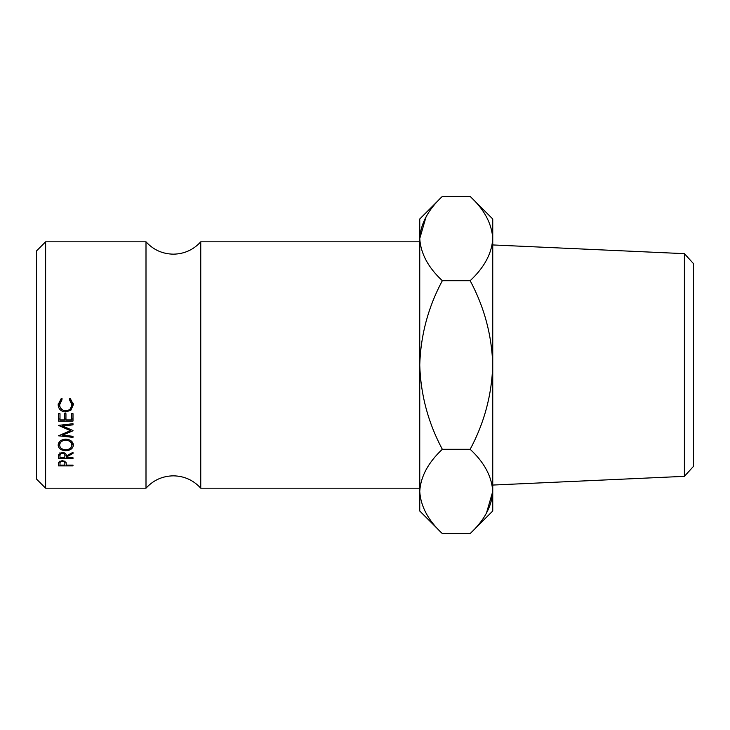 <?xml version="1.0" encoding="UTF-8"?>
<svg xmlns="http://www.w3.org/2000/svg" width="730" height="730" viewBox="0 0 730 730"><rect width="100%" height="100%" fill="white"/><g stroke="black" fill="none" stroke-linecap="round" stroke-linejoin="round"><path stroke-width="1.09" d="M146 365L146 241.812C153.355 249.852 162.48 253.967 173.375 254.168C184.27 253.967 193.395 249.852 200.75 241.812L200.75 488.188C193.395 480.148 184.27 476.033 173.375 475.832C162.48 476.033 153.355 480.148 146 488.188L146 365M684.384 253.657L693.5 263.639L693.5 466.361L684.384 476.343L684.384 253.657L492.75 244.942M45.625 488.188L36.5 479.062L36.5 250.938L45.625 241.812L45.625 488.188L146 488.188M684.384 476.343L492.75 485.058M419.75 491.436C420.608 476.635 428.145 462.592 442.334 449.297C428.181 422.843 420.653 394.748 419.75 365L419.75 511L442.334 533.584C428.218 520.463 420.69 506.419 419.75 491.436L420.215 497.258M470.166 196.416L492.75 219L492.75 238.564C491.892 253.365 484.355 267.408 470.166 280.703L442.334 280.703C428.191 307.084 420.662 335.179 419.75 365L419.75 238.564C420.608 223.754 428.145 209.711 442.334 196.416L470.166 196.416C484.282 209.537 491.81 223.581 492.75 238.564L492.75 511L470.166 533.584L442.334 533.584M442.334 196.416L419.75 219L419.75 238.564C420.69 253.538 428.218 267.582 442.334 280.703M58.51 421.073L58.51 413.673L59.997 413.673L59.997 419.914L64.459 419.914L64.459 413.673L65.946 413.673L65.946 419.914L71.513 419.914L71.513 413.673L73 413.673L73 421.073L58.51 421.073M73 430.791L62.552 435.162L73 436.294L73 437.361L73 436.294M73 437.361L58.51 435.801L70.399 430.673L58.51 425.38L73 423.701L73 424.842L62.579 426.055L73 430.536M66.311 457.053L66.311 457.746L73 457.746L73 458.604L58.51 458.604L58.71 454.462L62.388 452.436C65.189 452.728 66.503 453.914 66.311 455.976L73 452.299L73 453.43L66.311 457.053L66.311 455.976M58.145 445.154C58.519 441.522 61.055 439.524 65.755 439.15C70.408 439.515 72.945 441.486 73.374 445.072C72.973 448.548 70.463 450.428 65.819 450.72C61.165 450.474 58.601 448.621 58.145 445.154M61.174 398.635L62.041 399.73L59.632 404.748C59.869 408.399 61.913 410.397 65.773 410.762C69.633 410.397 71.677 408.362 71.887 404.666L69.469 399.73L70.335 398.635L73.374 404.657L70.837 410.26L65.673 411.966C60.973 411.565 58.464 409.128 58.145 404.675L61.174 398.635M58.51 465.877L58.51 464.225L58.51 465.877L73 465.877L73 465.129L66.311 465.129L66.074 462.3L62.397 460.502L58.728 462.236L58.519 464.225M426.037 216.901L419.75 238.564M492.75 238.564L492.285 232.742M470.166 280.703C484.318 307.157 491.847 335.252 492.75 365C491.837 394.82 484.309 422.916 470.166 449.297C484.282 462.418 491.81 476.462 492.75 491.436C491.892 506.246 484.355 520.289 470.166 533.584M486.463 513.099L492.75 491.436M470.166 449.297L442.334 449.297M73 465.877L73 465.129M66.001 462.145L64.861 462.145M59.997 462.145L58.774 462.145M62.406 461.323C60.563 461.552 59.76 462.3 59.997 463.559L59.997 465.129L64.824 465.129L64.861 463.623C65.089 462.291 64.276 461.515 62.406 461.323L62.406 460.502M64.861 463.623L64.861 461.022L64.861 463.623M59.997 463.559L59.997 460.995M62.041 398.443L59.632 403.279L59.632 404.748M71.887 404.666L71.887 403.197L69.469 398.443M73.374 403.188L70.08 409.092M70.837 410.26L70.837 408.59M65.673 411.966L65.673 410.224M61.439 409.092L58.181 403.909M73.137 443.557L71.868 445.428M65.819 450.72L65.819 449.78C69.569 449.516 71.595 447.955 71.887 445.108C71.613 442.143 69.56 440.5 65.746 440.19C61.95 440.528 59.915 442.17 59.632 445.108C59.951 447.983 62.013 449.534 65.819 449.78M59.65 445.437L58.391 443.575M59.696 441.486L59.632 445.108M71.887 445.108L71.823 441.504M65.746 439.15L65.746 440.19M73 453.43L73 452.299M73 458.604L73 457.746M66.247 455.137L64.851 455.137M59.997 455.137L58.592 455.137M62.388 453.348C60.553 453.567 59.76 454.434 59.997 455.94L59.997 457.746L64.824 457.746L64.851 455.976C65.089 454.462 64.267 453.576 62.388 453.348L62.388 452.436M59.997 455.94L59.997 452.573M62.552 433.976L62.552 435.162M62.579 424.915L62.579 426.055M70.399 429.432L70.399 430.673M73 418.993L71.513 418.993M65.946 418.993L64.459 418.993M59.997 418.993L58.51 418.993M146 241.812L45.625 241.812M419.75 241.812L200.75 241.812M419.75 488.188L200.75 488.188"/></g></svg>
